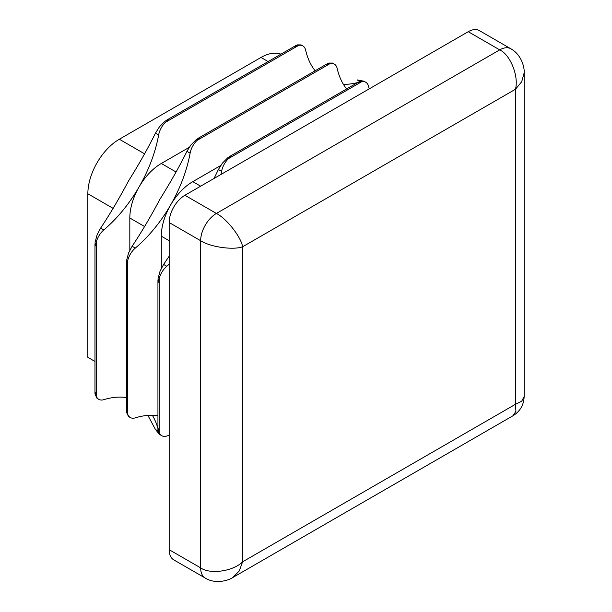 <?xml version="1.0" encoding="UTF-8"?>
<svg xmlns="http://www.w3.org/2000/svg" width="612" height="612" viewBox="0 0 612 612"><rect width="100%" height="100%" fill="white"/><g stroke="black" fill="none" stroke-linecap="round" stroke-linejoin="round"><path stroke-width="0.92" d="M220.993 174.451A103.879 59.976 120 0 0 221.59 171.345A14.841 8.568 -60 0 1 224.267 164.138A14.841 8.568 -60 0 1 228.528 158.585L231.282 155.785L227.97 157.559L222.447 163.083L218.407 169.509L214.062 178.452M360.162 81.235L364.018 81.243L365.8 82.276A14.841 8.568 120 0 0 361.661 81.725L357.859 82.704L360.162 81.235M369.204 88.878A103.879 59.976 -60 0 1 368.6 86.468A14.841 8.568 120 0 0 365.922 82.352A14.841 8.568 120 0 0 365.8 82.276M196.49 139.383L190.967 144.914L186.928 151.332C179.66 166.089 170.694 182.001 160.03 199.084C150.583 216.839 141.28 232.56 132.123 246.261L128.581 252.963L126.554 260.513L126.676 264.269L127.724 260.483A14.841 8.568 -60 0 1 130.402 254.018A14.841 8.568 -60 0 1 135.306 248.097A103.879 59.976 120 0 0 170.526 205.142A103.879 59.976 120 0 0 190.11 153.168A14.841 8.568 -60 0 1 192.788 145.962A14.841 8.568 -60 0 1 197.049 140.408L199.803 137.608L196.49 139.383M328.682 63.059L332.538 63.067L334.32 64.099A14.841 8.568 120 0 0 330.182 63.549L326.38 64.535L328.682 63.059M220.611 165.577L192.788 181.649A44.523 25.704 120 0 0 170.526 205.142A44.523 25.704 120 0 0 161.3 236.171L161.3 268.308M346.622 88.939A103.879 59.976 -60 0 1 337.12 68.292A14.841 8.568 120 0 0 334.443 64.176A14.841 8.568 120 0 0 334.32 64.099M165.011 121.207L159.487 126.738L155.448 133.156C148.18 147.913 139.215 163.832 128.551 180.915C119.103 198.663 109.8 214.384 100.643 228.085L97.101 234.786L95.074 242.337L95.197 246.093L96.245 242.314A14.841 8.568 -60 0 1 98.922 235.842A14.841 8.568 -60 0 1 103.826 229.921A103.879 59.976 120 0 0 139.046 186.974A103.879 59.976 120 0 0 158.63 134.992A14.841 8.568 -60 0 1 161.3 127.786A14.841 8.568 -60 0 1 165.569 122.232L168.323 119.432L165.011 121.207M297.202 44.883L301.058 44.898L302.841 45.923A14.841 8.568 120 0 0 298.694 45.372L294.9 46.359L297.202 44.883M189.131 147.408L161.3 163.473A44.523 25.704 120 0 0 139.046 186.974A44.523 25.704 120 0 0 129.82 217.994L129.82 250.132M315.142 70.77A103.879 59.976 -60 0 1 305.64 50.123A14.841 8.568 120 0 0 302.963 45.999A14.841 8.568 120 0 0 302.841 45.923M169.172 256.206L163.603 264.438L160.061 271.139L158.034 278.69L158.156 282.446L159.204 278.659A14.841 8.568 -60 0 1 161.882 272.187A14.841 8.568 -60 0 1 166.785 266.266A103.879 59.976 120 0 0 169.172 264.2M359.78 81.381L357.263 79.927L363.956 81.212M357.722 82.536A103.879 59.976 -60 0 1 343.409 84.334M161.346 435.461A14.841 8.568 120 0 0 161.43 435.507L159.487 434.382L155.448 429.479L147.882 415.395M159.204 278.659L159.204 432.386L158.156 428.599L157.934 430.351L159.969 434.665L161.752 435.698A14.841 8.568 120 0 0 161.882 435.767A14.841 8.568 120 0 0 166.785 436.019A103.879 59.976 -60 0 1 169.172 435.339M159.204 432.386A14.841 8.568 120 0 0 161.752 435.698M127.724 260.483L127.724 414.209L126.676 410.423L126.455 412.182L128.489 416.489L130.272 417.522A14.841 8.568 120 0 0 130.402 417.591A14.841 8.568 120 0 0 135.306 417.851A103.879 59.976 -60 0 1 157.942 415.755M127.724 414.209A14.841 8.568 120 0 0 130.272 417.522M96.245 242.314L96.245 396.033L95.197 392.246L94.975 394.006L97.01 398.313L98.792 399.345A14.841 8.568 120 0 0 98.922 399.414A14.841 8.568 120 0 0 103.826 399.674A103.879 59.976 -60 0 1 126.462 397.578M96.245 396.033A14.841 8.568 120 0 0 98.792 399.345M152.342 415.273A103.879 59.976 -60 0 1 157.942 428.568M513.017 415.739C520.154 411.295 523.864 404.869 524.147 396.461L521.707 401.212L515.457 404.295L515.916 411.249L513.017 415.739L232.774 577.537L239.223 570.996L242.627 561.808L515.457 404.295L515.457 89.26L242.627 246.774L242.627 561.808C233.18 571.348 210.1 574.676 200.652 567.867A22.262 12.852 -60 0 0 205.265 578.057L173.785 559.881A22.262 12.852 -60 0 1 169.172 549.691L200.652 567.867L200.652 240.715L169.172 222.538L169.172 549.691M169.172 222.538A22.262 12.852 -60 0 1 184.916 195.274L216.396 213.45L499.713 49.878L468.234 31.702L184.916 195.274M468.234 31.702A22.262 12.852 -60 0 1 479.364 30.6L510.844 48.776A22.262 12.852 -60 0 0 499.713 49.878C510.332 54.652 518.991 76.309 515.457 89.26L521.707 81.717L524.147 72.859L524.147 396.461M94.975 361.455L87.853 357.339L87.853 193.767A44.523 25.704 -60 0 1 119.332 139.238L260.995 57.451A44.523 25.704 -60 0 1 280.939 54.162M361.661 81.725L228.528 158.585M330.182 63.549L197.049 140.408M298.694 45.372L165.569 122.232M129.82 217.994L144.639 226.547M161.3 163.473L176.118 172.026M192.788 181.649L200.652 186.193M161.3 236.171L169.172 240.715M200.652 240.715A22.262 12.852 -60 0 1 216.396 213.45C226.547 218.499 240.967 236.821 242.627 246.774C233.18 250.316 210.1 246.98 200.652 240.715M260.995 57.451L268.117 61.567M119.332 139.238L144.639 153.849M87.853 193.767L113.159 208.378M157.972 430.932L155.448 429.479M103.826 229.921L100.643 228.085M158.63 134.992L155.448 133.156M135.306 248.097L132.123 246.261M190.11 153.168L186.928 151.332M221.59 171.345L218.407 169.509M166.785 266.266L163.603 264.438M359.106 81.74L229.362 156.641M157.942 280.357L157.942 430.159M327.619 63.564L197.883 138.465M126.462 262.181L126.462 411.983M296.139 45.387L166.403 120.289M94.975 244.004L94.975 393.814M524.147 72.859C524.66 66.379 520.728 54.17 510.844 48.776M205.265 578.057C215.195 584.399 228.475 580.566 232.774 577.537"/></g></svg>
